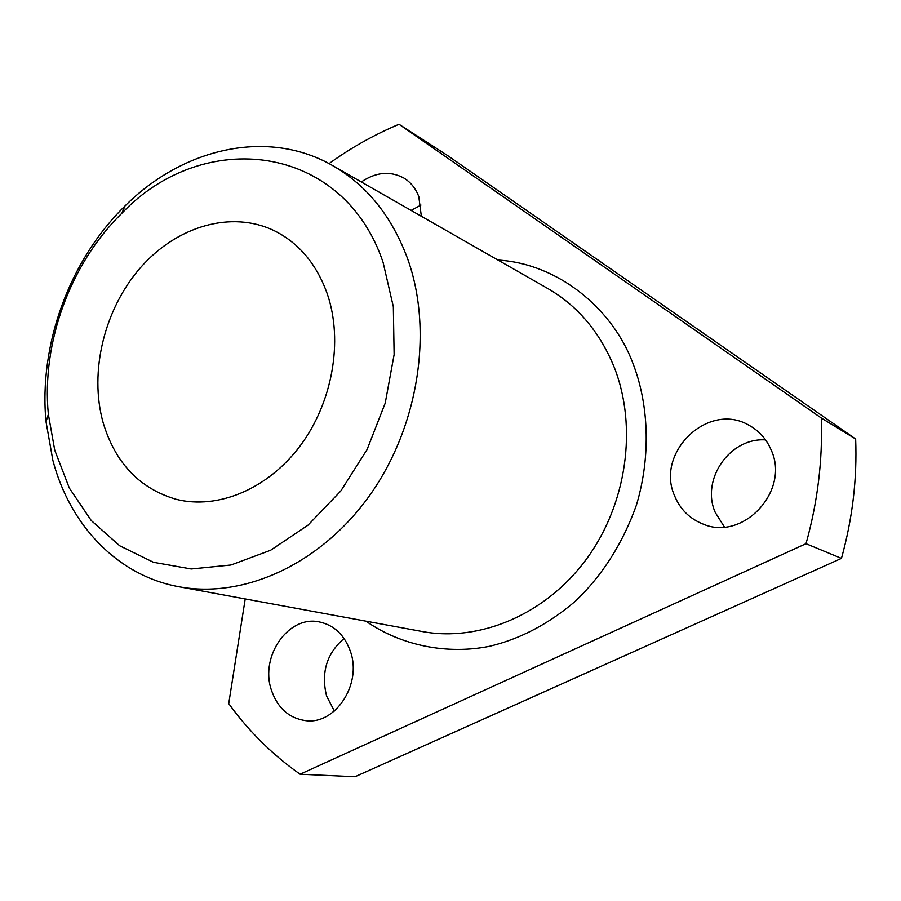 <?xml version="1.0" encoding="UTF-8"?>
<svg xmlns="http://www.w3.org/2000/svg" width="901" height="901" viewBox="0 0 901 901"><rect width="100%" height="100%" fill="white"/><g stroke="black" fill="none" stroke-linecap="round" stroke-linejoin="round"><path stroke-width="1.35" d="M497.971 260.051C558.338 263.599 612.635 308.852 632.896 363.283C648.179 402.544 651.592 454.431 636.399 505.179C622.782 543.326 602.499 575.277 575.57 601.023C548.777 623.931 520.159 639 489.716 646.254C447.662 654.757 401.666 646.006 365.919 621.161M327.39 294.199C343.337 341.085 332.503 402.612 300.168 445.86C267.811 489.13 217.783 509.808 176.314 499.345C139.644 488.635 115.227 463.013 103.086 422.49C88.951 371.764 104.291 309.02 140.556 267.574C176.787 226.162 231.546 209.899 274.512 230.825C299.155 243.214 316.78 264.342 327.39 294.199M52.855 460.31L46.03 421.781C38.608 344.835 69.614 260.051 124.924 206.036C183.106 147.764 268.104 128.179 332.987 165.784C366.865 185.369 391.698 216.229 407.477 258.35C433.505 330.318 418.83 426.241 369.883 495.145C320.891 564.094 243.934 598.928 179.04 586.765C117.423 575.649 69.839 525.159 52.855 460.31M54.736 450.151L48.35 414.314C41.401 342.673 70.357 263.497 121.883 213.244C203.502 127.255 343.078 143.18 383.083 262.349L393.343 306.757L394.12 354.611L385.211 403.164L367.067 449.543L340.781 491.022L307.962 525.204L270.615 550.252L230.96 565.006L191.237 568.97L153.53 562.325L119.698 545.781L91.249 520.53L69.332 488.083L54.736 450.151M770.997 449.644C790.684 490.73 742.717 541.974 702.577 523.864C689.445 518.503 680.131 509.2 674.635 495.933C654.948 452.629 708.423 400.956 749.103 425.328C759.036 430.824 766.334 438.922 770.997 449.644M765.557 439.902C729.754 437.368 700.629 479.749 715.248 512.444L724.393 526.972M361.301 181.957C375.976 172.035 390.144 170.717 403.817 178.004C410.71 182.205 415.71 188.399 418.796 196.609L421.353 216.274M350.489 651.626C362.112 684.096 335.499 724.855 305.754 720.665C288.906 718.243 277.407 707.916 271.257 689.682C259.916 656.052 288.545 615.169 319.179 621.893C334.158 625.08 344.599 634.991 350.489 651.626M344.092 638.482C326.736 653.349 320.891 672.506 326.556 695.966L334.372 711.047M245.207 598.94L228.73 703.602C248.597 731.116 272.395 754.655 300.089 774.229L806.012 543.697C817.658 501.992 822.748 460.096 821.284 417.996L399.008 124.259C374.332 134.643 351.018 147.753 329.056 163.61M399.008 124.259L447.38 155.4L855.657 439.012L821.284 417.996M806.012 543.697L841.444 558.383C852.459 518.83 857.2 479.039 855.657 439.012M300.089 774.229L355.028 776.741L841.444 558.383M420.958 205.068L411.093 210.406M179.04 586.765L422.321 631.545C479.614 642.222 545.477 614.64 586.247 559.386C626.972 504.155 637.807 426.59 614.077 366.887C599.728 331.917 577.631 305.799 547.774 288.511L332.987 165.784M48.35 414.314L46.03 421.781M121.883 213.244L124.924 206.036"/></g></svg>
